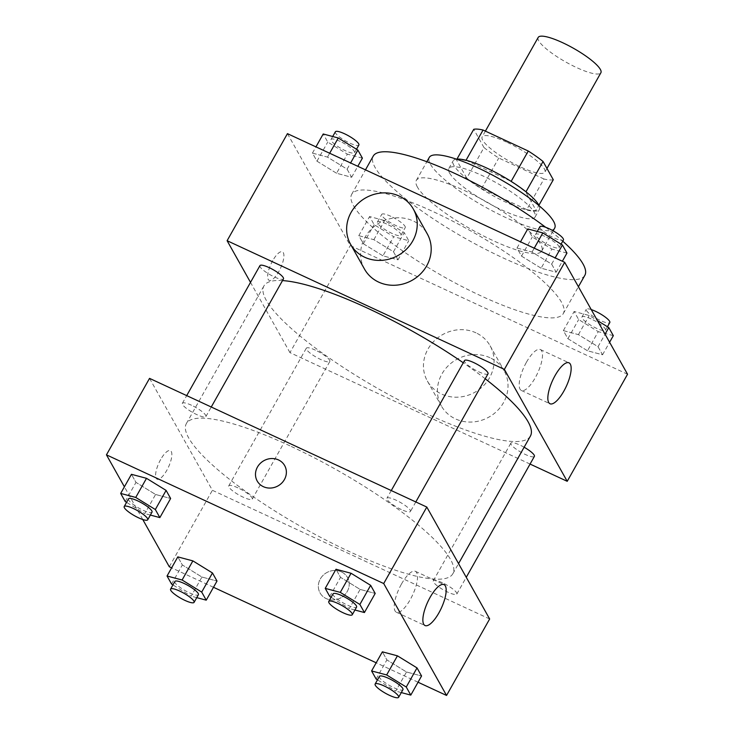 <?xml version="1.0" encoding="UTF-8"?>
<svg xmlns="http://www.w3.org/2000/svg" width="734" height="734" viewBox="0 0 734 734"><rect width="100%" height="100%" fill="white"/><g stroke="black" fill="none" stroke-linecap="round" stroke-linejoin="round"><path stroke-width="0.55" stroke-dasharray="3.67 2.75" d="M538.187 37.434A35.984 7.872 -150.6 0 0 565.675 61.95A35.984 7.872 -150.6 0 0 600.889 72.758M506.533 142.084A35.984 7.872 -150.6 0 0 482.165 136.854A35.984 7.872 -150.6 0 0 509.653 161.379A35.984 7.872 -150.6 0 0 544.867 172.187A35.984 7.872 -150.6 0 0 506.533 142.084M543.967 178.995L498.781 158.021A48.325 10.57 -150.6 0 1 483.981 147.552L466.751 178.142A48.325 10.57 -150.6 0 0 481.541 188.61L526.737 209.585L543.967 178.995A48.325 10.57 -150.6 0 0 553.298 179.729M483.981 147.552L473.742 129.312M466.751 178.142L456.502 159.902L456.961 159.095M466.026 160.278L511.148 181.381M465.824 160.636A48.325 10.57 -150.6 0 0 456.502 159.902M526.737 209.585A48.325 10.57 -150.6 0 0 536.059 210.319L538.903 205.272M511.02 181.61A48.325 10.57 -150.6 0 1 525.819 192.079L536.059 210.319M539.132 205.749A49.481 10.827 29.4 0 1 539.389 209.401A49.481 10.827 29.4 0 1 498.459 198.575A49.481 10.827 29.4 0 1 453.924 165.453A49.481 10.827 29.4 0 1 453.172 160.819A49.481 10.827 29.4 0 1 456.429 159.15M449.612 173.096A49.481 10.827 -150.6 0 0 494.147 206.217A49.481 10.827 -150.6 0 0 535.077 217.044A49.481 10.827 -150.6 0 0 482.366 175.655A49.481 10.827 -150.6 0 0 448.869 168.471A49.481 10.827 -150.6 0 0 449.612 173.096M481.541 188.61L498.781 158.021M554.675 228.09A71.969 15.744 29.4 0 1 495.138 212.346A71.969 15.744 29.4 0 1 430.363 164.159A71.969 15.744 29.4 0 1 429.271 157.425M417.435 187.106A71.969 15.744 29.4 0 1 416.343 180.371A71.969 15.744 29.4 0 1 486.77 201.988A71.969 15.744 29.4 0 1 541.747 251.028A71.969 15.744 29.4 0 1 482.21 235.284A71.969 15.744 29.4 0 1 417.435 187.106M584.851 275.323A121.449 26.562 29.4 0 1 484.385 248.753A121.449 26.562 29.4 0 1 375.074 167.444A121.449 26.562 29.4 0 1 373.239 156.085M545.665 227.292A121.449 26.562 29.4 0 1 562.749 241.192M353.522 205.685A121.449 26.562 -150.6 0 0 462.842 286.985A121.449 26.562 -150.6 0 0 563.308 313.565A121.449 26.562 -150.6 0 0 433.932 211.97A121.449 26.562 -150.6 0 0 351.687 194.317A121.449 26.562 -150.6 0 0 353.522 205.685M382.937 255.836L363.348 243.752L358.807 235.678L373.872 239.679L393.47 251.762L398.002 259.836L382.937 255.836L363.348 243.752L358.807 235.678L373.872 239.679L393.47 251.762L398.002 259.836L382.937 255.836L393.718 236.715L374.12 224.632L369.578 216.558L384.644 220.558L404.241 232.641L408.774 240.715L393.718 236.715M587.494 350.769L567.896 338.695L563.363 330.612L578.42 334.621L598.017 346.705L602.559 354.779L587.494 350.769L567.896 338.695L563.363 330.612L578.42 334.621L598.017 346.705L602.559 354.779L587.494 350.769L598.265 331.658L578.667 319.574L574.135 311.491L589.2 315.501L597.403 320.556M627.552 374.239L350.292 245.56L287.444 133.643M336.567 173.261L316.978 161.177L312.436 153.103L327.502 157.113L347.099 169.187L351.632 177.27L336.567 173.261L316.978 161.177L312.436 153.103L327.502 157.113L347.099 169.187L351.632 177.27L336.567 173.261L347.347 154.14L327.749 142.057L323.208 133.983M541.123 268.204L521.525 256.12L516.993 248.046L532.049 252.046L551.647 264.13L556.188 272.204L541.123 268.204L521.525 256.12L516.993 248.046L532.049 252.046L551.647 264.13L556.188 272.204L541.123 268.204L551.895 249.083L532.297 236.999L527.764 228.925M530.058 464.062L289.967 352.632L350.292 245.56M289.967 352.632L250.514 282.379M272.718 260.634A15.744 5.202 114.9 0 0 269.149 280.36A15.744 5.202 114.9 0 0 280.498 268.268A15.744 5.202 114.9 0 0 282.406 251.799A15.744 5.202 114.9 0 0 272.718 260.634M282.498 280.59A152.938 33.452 -150.6 0 0 263.928 285.93A152.938 33.452 -150.6 0 0 380.744 390.158A152.938 33.452 -150.6 0 0 530.407 436.088M485.22 378.781A152.938 33.452 -150.6 0 0 463.264 362.77M524.131 447.226A13.496 2.954 -150.6 0 0 520.011 445.107A13.496 2.954 -150.6 0 0 510.873 443.143A13.496 2.954 -150.6 0 0 521.177 452.337A13.496 2.954 -150.6 0 0 534.389 456.392M315.455 350.164A13.496 2.954 -150.6 0 0 306.317 348.2A13.496 2.954 -150.6 0 0 316.629 357.394A13.496 2.954 -150.6 0 0 329.832 361.449A13.496 2.954 -150.6 0 0 315.455 350.164M259.946 265.635A13.496 2.954 -150.6 0 0 270.259 274.828A13.496 2.954 -150.6 0 0 283.462 278.883M488.009 373.817A13.496 2.954 29.4 0 1 478.88 371.863A13.496 2.954 29.4 0 1 464.503 360.568M475.999 332.841A35.984 33.039 -29.3 0 0 434.225 340.925A35.984 33.039 -29.3 0 0 427.381 381.056A35.984 33.039 -29.3 0 0 474.935 392.24A35.984 33.039 -29.3 0 0 490.129 345.815A35.984 33.039 -29.3 0 0 475.999 332.841M364.532 269.139A35.984 33.039 150.7 0 1 379.726 222.714A35.984 33.039 150.7 0 1 427.28 233.898M489.963 357.715A35.984 33.039 -29.3 0 0 448.19 365.798A35.984 33.039 -29.3 0 0 441.345 405.93A35.984 33.039 -29.3 0 0 488.899 417.114A35.984 33.039 -29.3 0 0 504.102 370.688A35.984 33.039 -29.3 0 0 489.963 357.715M526.471 362.192A22.561 7.459 -65.1 0 1 540.343 349.531A22.561 7.459 -65.1 0 1 537.609 373.129A22.561 7.459 -65.1 0 1 521.342 390.46A22.561 7.459 -65.1 0 1 526.471 362.192M272.727 260.643A15.744 5.202 114.9 0 0 269.149 280.36A15.744 5.202 114.9 0 0 280.498 268.268A15.744 5.202 114.9 0 0 282.406 251.799A15.744 5.202 114.9 0 0 272.727 260.643M289.921 445.822A152.938 33.452 -150.6 0 0 186.353 423.601A152.938 33.452 -150.6 0 0 303.179 527.819A152.938 33.452 -150.6 0 0 452.841 573.749A152.938 33.452 -150.6 0 0 289.921 445.822M401.305 509.524A13.496 2.954 29.4 0 1 386.928 498.23A13.496 2.954 29.4 0 1 400.14 502.285A13.496 2.954 29.4 0 1 410.444 511.479A13.496 2.954 29.4 0 1 401.305 509.524M237.889 487.826A13.496 2.954 -150.6 0 0 228.751 485.862A13.496 2.954 -150.6 0 0 239.055 495.055A13.496 2.954 -150.6 0 0 252.267 499.111A13.496 2.954 -150.6 0 0 237.889 487.826M191.519 405.251A13.496 2.954 -150.6 0 0 182.381 403.296A13.496 2.954 -150.6 0 0 192.684 412.49A13.496 2.954 -150.6 0 0 205.887 416.545A13.496 2.954 -150.6 0 0 191.519 405.251M442.437 582.768A13.496 2.954 -150.6 0 0 433.299 580.805A13.496 2.954 -150.6 0 0 443.611 589.998A13.496 2.954 -150.6 0 0 456.814 594.054A13.496 2.954 -150.6 0 0 442.437 582.768M489.651 618.973L212.392 490.294L149.543 378.368M169.297 566.767L212.392 490.294M142.763 519.516L124.404 486.816M160.673 459.484A15.744 5.202 114.9 0 0 157.104 479.201A15.744 5.202 114.9 0 0 168.453 467.108A15.744 5.202 114.9 0 0 170.361 450.639A15.744 5.202 114.9 0 0 160.673 459.484M406.498 671.986L421.564 675.986L406.498 671.986L386.901 659.903L382.368 651.829L386.901 659.903L406.498 671.986L395.727 691.107L377.487 679.858M155.58 494.477L170.637 498.478L155.58 494.477L135.983 482.394L131.441 474.311L135.983 482.394L155.58 494.477L144.8 513.589L126.56 502.35M418.05 682.225L376.193 662.793M213.493 587.283L171.637 567.85M201.951 577.043L217.007 581.044L201.951 577.043L182.353 564.96L177.811 556.886L182.353 564.96L201.951 577.043L191.17 596.164L172.93 584.915M360.128 589.411L375.193 593.421L360.128 589.411L340.53 577.337L335.998 569.254L340.53 577.337L360.128 589.411L349.356 608.532L331.117 597.293M341.328 571.841A15.744 14.451 -29.3 0 0 323.052 575.373A15.744 14.451 -29.3 0 0 320.061 592.934A15.744 14.451 -29.3 0 0 340.86 597.825A15.744 14.451 -29.3 0 0 347.512 577.511A15.744 14.451 -29.3 0 0 341.328 571.841A15.744 14.451 -29.3 0 0 323.052 575.373A15.744 14.451 -29.3 0 0 320.061 592.934A15.744 14.451 -29.3 0 0 340.86 597.825A15.744 14.451 -29.3 0 0 347.512 577.511A15.744 14.451 -29.3 0 0 341.328 571.841M284.664 465.604L284.664 465.595A15.744 14.451 150.7 0 1 284.664 465.604A15.744 14.451 150.7 0 1 281.663 483.156A15.744 14.451 150.7 0 1 263.396 486.688A15.744 14.451 150.7 0 1 257.212 481.018A15.744 14.451 150.7 0 1 257.203 481.018L257.203 481.018M401.498 583.989A22.561 7.459 -65.1 0 1 415.371 571.318A22.561 7.459 -65.1 0 1 412.636 594.925A22.561 7.459 -65.1 0 1 396.378 612.248A22.561 7.459 -65.1 0 1 401.498 583.989M160.682 459.484A15.744 5.202 114.9 0 0 157.113 479.201A15.744 5.202 114.9 0 0 168.453 467.118A15.744 5.202 114.9 0 0 170.361 450.648A15.744 5.202 114.9 0 0 160.682 459.484M354.926 610.018L349.356 608.532M333.062 593.834A13.496 2.954 -150.6 0 0 343.374 603.027A13.496 2.954 -150.6 0 0 356.577 607.082M329.759 596.458L340.53 577.337M401.296 692.584L395.727 691.107M379.432 676.399A13.496 2.954 -150.6 0 0 389.745 685.602A13.496 2.954 -150.6 0 0 402.948 689.648M376.129 679.023L386.901 659.903M150.369 515.075L144.8 513.589M128.514 498.891A13.496 2.954 -150.6 0 0 138.818 508.084A13.496 2.954 -150.6 0 0 152.021 512.139M125.211 501.515L135.983 482.394M196.74 597.641L191.17 596.164M174.885 581.466A13.496 2.954 -150.6 0 0 185.188 590.659A13.496 2.954 -150.6 0 0 198.391 594.714M171.582 584.081L182.353 564.96M566.96 253.083L551.895 249.083M544.738 236.339A13.496 2.954 -150.6 0 0 535.609 234.385A13.496 2.954 -150.6 0 0 545.913 243.578A13.496 2.954 -150.6 0 0 559.115 247.633A13.496 2.954 -150.6 0 0 544.738 236.339M521.525 256.12L532.297 236.999M516.993 248.046L520.507 241.816M532.049 252.046L534.233 248.184M551.647 264.13L555.161 257.9M556.188 272.204L562.363 261.24M539.912 226.733A13.496 2.954 -150.6 0 0 550.225 235.926A13.496 2.954 -150.6 0 0 563.428 239.981M613.33 335.658L598.265 331.658M591.118 318.914A13.496 2.954 -150.6 0 0 581.979 316.95A13.496 2.954 -150.6 0 0 592.283 326.144A13.496 2.954 -150.6 0 0 605.486 330.199A13.496 2.954 -150.6 0 0 591.118 318.914M567.896 338.695L578.667 319.574M563.363 330.612L574.135 311.491M578.42 334.621L589.2 315.501M598.017 346.705L605.064 334.199M602.559 354.779L609.596 342.273M591.237 309.583A13.496 2.954 -150.6 0 0 586.283 309.308A13.496 2.954 -150.6 0 0 596.595 318.501A13.496 2.954 -150.6 0 0 609.798 322.556M362.403 158.149L347.347 154.14M340.191 141.405A13.496 2.954 -150.6 0 0 331.052 139.442A13.496 2.954 -150.6 0 0 341.356 148.635A13.496 2.954 -150.6 0 0 354.568 152.69A13.496 2.954 -150.6 0 0 340.191 141.405M316.978 161.177L327.749 142.057M312.436 153.103L315.95 146.873M327.502 157.113L329.676 153.241M347.099 169.187L350.604 162.957M351.632 177.27L357.807 166.297M335.365 131.79A13.496 2.954 -150.6 0 0 345.668 140.992A13.496 2.954 -150.6 0 0 358.871 145.038M386.561 223.971A13.496 2.954 -150.6 0 0 377.423 222.007A13.496 2.954 -150.6 0 0 387.726 231.21A13.496 2.954 -150.6 0 0 400.938 235.256A13.496 2.954 -150.6 0 0 386.561 223.971M363.348 243.752L374.12 224.632M358.807 235.678L369.578 216.558M373.872 239.679L384.644 220.558M393.47 251.762L404.241 232.641M398.002 259.836L408.774 240.715M390.873 216.328A13.496 2.954 -150.6 0 0 381.735 214.365A13.496 2.954 -150.6 0 0 392.039 223.558A13.496 2.954 -150.6 0 0 405.241 227.613A13.496 2.954 -150.6 0 0 390.873 216.328M485.394 131.12L482.165 136.854M546.968 168.453L544.867 172.187M535.077 217.044L539.389 209.401M448.869 168.471L453.172 160.819M541.747 251.028L553.142 230.797M416.343 180.371L426.849 161.728M563.308 313.565L578.41 286.746M351.687 194.317L365.477 169.857M427.381 381.056L441.345 405.93M490.129 345.815L504.102 370.688M521.342 390.46L549.995 403.755M540.343 349.531L568.997 362.825M452.841 573.749L458.557 563.602M186.353 423.601L263.928 285.93M391.259 490.56L386.928 498.23M415.811 501.955L410.444 511.479M252.267 499.111L329.832 361.449M228.751 485.862L306.317 348.2M205.887 416.545L211.254 407.012M182.381 403.296L186.702 395.617M456.814 594.054L466.255 577.309M433.299 580.805L510.873 443.143M396.378 612.248L425.023 625.542M415.371 571.318L444.024 584.613M559.115 247.633L561.07 244.174M535.609 234.385L537.26 231.449M605.486 330.199L607.44 326.749M581.979 316.95L586.283 309.308M354.568 152.69L356.513 149.231M331.052 139.442L332.704 136.506M400.938 235.256L405.241 227.613M377.423 222.007L381.735 214.365"/><path stroke-width="1.1" d="M546.968 168.453L600.889 72.758A35.984 7.872 -150.6 0 0 562.556 42.664A35.984 7.872 -150.6 0 0 538.187 37.434L485.394 131.12M525.966 191.803L543.05 161.48L553.298 179.729L538.903 205.272M466.026 160.278L483.064 130.037A48.325 10.57 -150.6 0 0 473.742 129.312L456.961 159.095M483.064 130.037L528.26 151.02A48.325 10.57 -150.6 0 1 543.05 161.48M511.148 181.381L528.26 151.02M456.429 159.15A49.481 10.827 29.4 0 1 501.597 175.683A49.481 10.827 29.4 0 1 539.132 205.749M426.849 161.728L429.271 157.425A71.969 15.744 29.4 0 1 499.698 179.041A71.969 15.744 29.4 0 1 554.675 228.09L553.142 230.797M365.477 169.857L373.239 156.085A121.449 26.562 29.4 0 1 438.849 166.435A121.449 26.562 29.4 0 1 545.665 227.292M562.749 241.192A121.449 26.562 29.4 0 1 584.851 275.323L578.41 286.746M250.514 282.379L227.109 240.706L287.444 133.643L564.703 262.322L627.552 374.239L567.217 481.311L530.058 464.062M463.264 362.77A152.938 33.452 -150.6 0 0 367.486 308.161A152.938 33.452 -150.6 0 0 282.498 280.59M458.557 563.602L530.407 436.088A152.938 33.452 -150.6 0 0 485.22 378.781M227.109 240.706L504.368 369.395L567.217 481.311M466.255 577.309L534.389 456.392A13.496 2.954 -150.6 0 0 524.131 447.226M211.254 407.012L283.462 278.883A13.496 2.954 -150.6 0 0 269.084 267.589A13.496 2.954 -150.6 0 0 259.946 265.635L186.702 395.617M391.259 490.56L464.503 360.568A13.496 2.954 29.4 0 1 477.706 364.624A13.496 2.954 29.4 0 1 488.009 373.817L415.811 501.955M504.368 369.395L564.703 262.322M555.115 375.496A22.561 7.459 -65.1 0 1 568.997 362.825A22.561 7.459 -65.1 0 1 566.263 386.433A22.561 7.459 -65.1 0 1 549.995 403.755A22.561 7.459 -65.1 0 1 555.115 375.496M413.315 209.025L427.28 233.898A35.984 33.039 150.7 0 1 420.435 274.021A35.984 33.039 150.7 0 1 378.671 282.113A35.984 33.039 150.7 0 1 364.532 269.139L350.558 244.266A35.984 33.039 150.7 0 1 365.761 197.841A35.984 33.039 150.7 0 1 413.315 209.025A35.984 33.039 150.7 0 1 406.471 249.156A35.984 33.039 150.7 0 1 364.697 257.239A35.984 33.039 150.7 0 1 350.558 244.266M124.404 486.816L106.448 454.851L149.543 378.368L426.803 507.056L489.651 618.973L446.556 695.456L418.05 682.225M171.637 567.85L169.297 566.767L142.763 519.516M382.368 651.829L397.433 655.829L417.022 667.912L421.564 675.986L417.022 667.912L397.433 655.829L382.368 651.829L371.597 670.949L386.653 674.95L406.251 687.033L410.792 695.107L401.296 692.584M131.441 474.311L146.506 478.32L166.104 490.404L170.637 498.478L166.104 490.404L146.506 478.32L131.441 474.311L120.67 493.431L135.735 497.441L155.333 509.524L159.865 517.598L150.369 515.075M376.193 662.793L213.493 587.283M106.448 454.851L383.708 583.539L446.556 695.456M177.811 556.886L192.877 560.886L212.475 572.97L217.007 581.044L212.475 572.97L192.877 560.886L177.811 556.886L167.04 576.006L182.105 580.007L201.703 592.09L206.236 600.164L196.74 597.641M335.998 569.254L351.063 573.263L370.652 585.337L375.193 593.421L370.652 585.337L351.063 573.263L335.998 569.254L325.226 588.374L340.282 592.384L359.88 604.458L364.422 612.541L354.926 610.018M383.708 583.539L426.803 507.056M430.142 597.283A22.561 7.459 -65.1 0 1 444.024 584.613A22.561 7.459 -65.1 0 1 441.29 608.22A22.561 7.459 -65.1 0 1 425.023 625.542A22.561 7.459 -65.1 0 1 430.142 597.283M263.396 486.688A15.744 14.451 150.7 0 1 257.203 481.018A15.744 14.451 150.7 0 1 263.855 460.704A15.744 14.451 150.7 0 1 284.664 465.595A15.744 14.451 150.7 0 1 281.663 483.156A15.744 14.451 150.7 0 1 263.396 486.688M257.203 481.018A15.744 14.451 150.7 0 1 263.855 460.704A15.744 14.451 150.7 0 1 284.664 465.595M331.117 597.293L329.759 596.458L325.226 588.374M352.265 614.734L356.577 607.082A13.496 2.954 -150.6 0 0 342.2 595.797A13.496 2.954 -150.6 0 0 333.062 593.834L328.759 601.476A13.496 2.954 -150.6 0 0 339.062 610.679A13.496 2.954 -150.6 0 0 352.265 614.734A13.496 2.954 -150.6 0 0 337.897 603.44A13.496 2.954 -150.6 0 0 328.759 601.476M340.282 592.384L351.063 573.263M359.88 604.458L370.652 585.337M364.422 612.541L375.193 593.421M377.487 679.858L376.129 679.023L371.597 670.949M398.635 697.3L402.948 689.648A13.496 2.954 -150.6 0 0 388.57 678.363A13.496 2.954 -150.6 0 0 379.432 676.399L375.129 684.051A13.496 2.954 -150.6 0 0 385.433 693.245A13.496 2.954 -150.6 0 0 398.635 697.3A13.496 2.954 -150.6 0 0 384.267 686.015A13.496 2.954 -150.6 0 0 375.129 684.051M386.653 674.95L397.433 655.829M406.251 687.033L417.022 667.912M410.792 695.107L421.564 675.986M126.56 502.35L125.211 501.515L120.67 493.431M147.718 519.791L152.021 512.139A13.496 2.954 -150.6 0 0 137.653 500.854A13.496 2.954 -150.6 0 0 128.514 498.891L124.202 506.543A13.496 2.954 -150.6 0 0 134.505 515.736A13.496 2.954 -150.6 0 0 147.718 519.791A13.496 2.954 -150.6 0 0 133.34 508.497A13.496 2.954 -150.6 0 0 124.202 506.543M135.735 497.441L146.506 478.32M155.333 509.524L166.104 490.404M159.865 517.598L170.637 498.478M172.93 584.915L171.582 584.081L167.04 576.006M194.088 602.357L198.391 594.714A13.496 2.954 -150.6 0 0 184.023 583.42A13.496 2.954 -150.6 0 0 174.885 581.466L170.572 589.108A13.496 2.954 -150.6 0 0 180.876 598.302A13.496 2.954 -150.6 0 0 194.088 602.357A13.496 2.954 -150.6 0 0 179.711 591.072A13.496 2.954 -150.6 0 0 170.572 589.108M182.105 580.007L192.877 560.886M201.703 592.09L212.475 572.97M206.236 600.164L217.007 581.044M520.507 241.816L527.764 228.925L542.83 232.926L562.418 245.009L566.96 253.083L562.363 261.24M534.233 248.184L542.83 232.926M555.161 257.9L562.418 245.009M561.07 244.174L563.428 239.981A13.496 2.954 -150.6 0 0 549.05 228.696A13.496 2.954 -150.6 0 0 539.912 226.733L537.26 231.449M597.403 320.556L608.789 327.584L613.33 335.658L609.596 342.273M605.064 334.199L608.789 327.584M607.44 326.749L609.798 322.556A13.496 2.954 -150.6 0 0 595.421 311.262A13.496 2.954 -150.6 0 0 591.237 309.583M315.95 146.873L323.208 133.983L338.273 137.992L357.871 150.066L362.403 158.149L357.807 166.297M329.676 153.241L338.273 137.992M350.604 162.957L357.871 150.066M356.513 149.231L358.871 145.038A13.496 2.954 -150.6 0 0 344.503 133.753A13.496 2.954 -150.6 0 0 335.365 131.79L332.704 136.506"/></g></svg>
